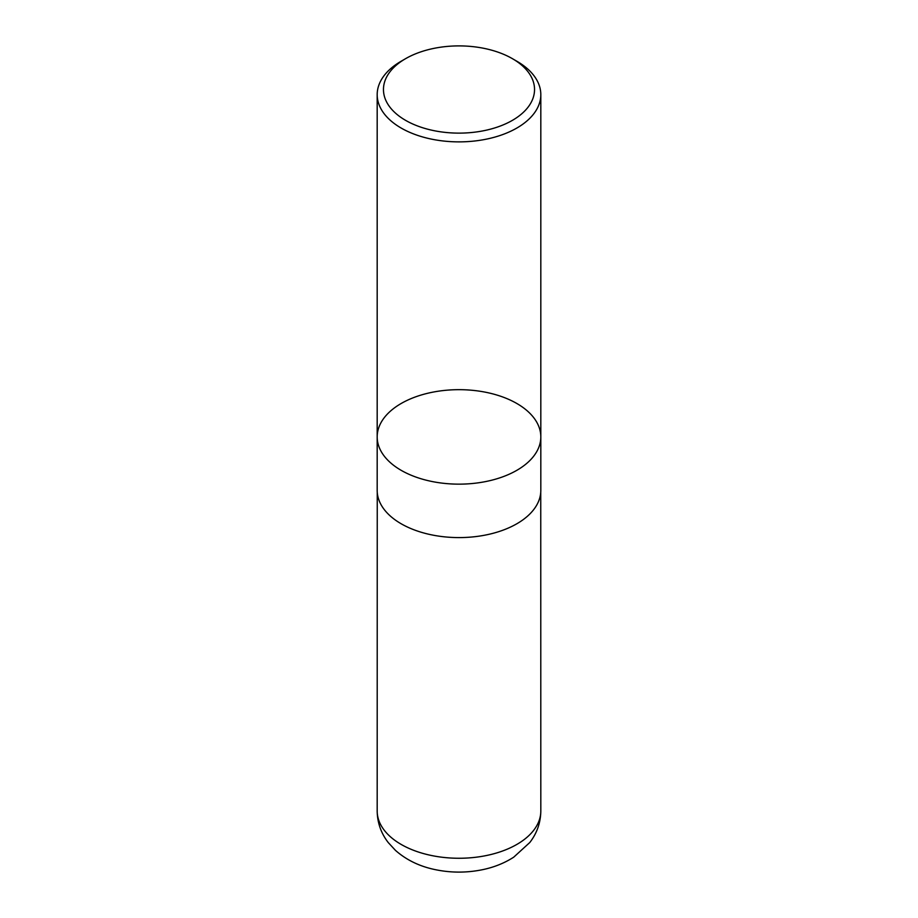 <?xml version="1.0" encoding="UTF-8"?>
<svg xmlns="http://www.w3.org/2000/svg" width="918" height="918" viewBox="0 0 918 918"><rect width="100%" height="100%" fill="white"/><g stroke="black" fill="none" stroke-linecap="round" stroke-linejoin="round"><path stroke-width="1.38" d="M516.857 61.242L512.416 58.672A75.54 43.616 180 0 1 512.416 120.35A75.54 43.616 180 0 1 405.584 120.35A75.54 43.616 180 0 1 405.584 58.672A75.54 43.616 180 0 1 512.416 58.672L516.857 61.242A81.817 47.243 180 0 1 540.817 94.646A81.817 47.243 180 0 1 459 141.877A81.817 47.243 180 0 1 377.183 94.646A81.817 47.243 180 0 1 401.143 61.242L405.584 58.672M401.143 470.314A81.817 47.243 0 0 0 490.315 480.55A81.817 47.243 0 0 0 540.817 436.911A81.817 47.243 180 0 1 490.315 480.55A81.817 47.243 180 0 1 401.143 470.314A81.817 47.243 180 0 1 377.183 436.911A81.817 47.243 0 0 0 401.143 470.314M540.817 490.361A81.817 47.243 180 0 1 459 537.592A81.817 47.243 180 0 1 377.183 490.361L377.183 436.911A81.817 47.243 180 0 1 427.685 393.271A81.817 47.243 180 0 1 516.857 403.507A81.817 47.243 180 0 1 540.817 436.911L540.817 490.361M540.817 811.019A81.817 47.243 180 0 1 459 858.261A81.817 47.243 180 0 1 377.183 811.019C377.367 822.78 381.062 833.303 388.257 842.575L395.451 850.366C405.963 859.638 418.642 865.938 433.503 869.266C449.82 872.903 466.206 873.041 482.639 869.667C494.136 867.269 504.498 863.104 513.724 857.171L529.789 842.517C536.95 833.257 540.633 822.757 540.817 811.019L540.748 492.289M377.183 94.646L377.183 436.911M540.817 94.646L540.817 436.911M377.252 492.289L377.183 811.019"/></g></svg>
